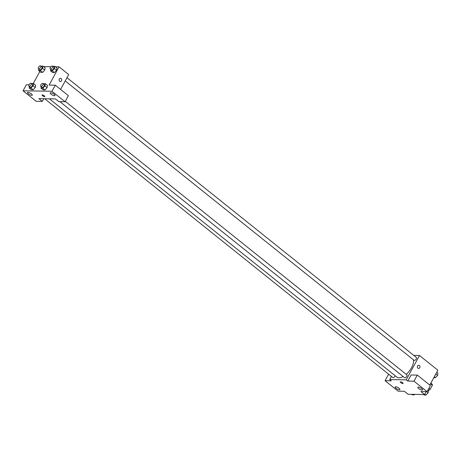 <?xml version="1.0" encoding="UTF-8"?>
<svg xmlns="http://www.w3.org/2000/svg" width="461" height="461" viewBox="0 0 461 461"><rect width="100%" height="100%" fill="white"/><g stroke="black" fill="none" stroke-linecap="round" stroke-linejoin="round"><path stroke-width="0.69" d="M430.459 383.817L432.343 385.321A4.322 2.069 -51.3 0 0 432.193 384.22L430.833 383.131M432.343 385.321L430.211 389.222A4.322 2.069 -51.3 0 1 428.88 390.3L428.183 390.288M428.131 389.706L428.88 390.3M428.949 388.208L430.211 389.222M426.2 391.631L424.616 394.541L408.083 394.282L404.343 391.291L398.143 391.193L385.062 380.717L391.262 380.815L389.701 379.564L391.412 376.435M413.765 355.408L419.498 355.494L437.875 370.218L429.779 385.073M418.651 368.443A1.59 1.308 90.9 0 0 419.401 365.521A1.59 1.308 -89.1 0 1 418.651 368.443A1.59 1.308 -89.1 0 1 418.697 365.262A1.59 1.308 -89.1 0 1 419.401 365.521A1.59 1.308 90.9 0 0 418.697 365.262M424.616 394.541L420.876 391.545L427.076 391.643L430.39 385.563L417.309 375.081L411.108 374.989L407.789 381.068L406.233 379.824L389.701 379.564M419.498 355.494L406.233 379.824M418.686 388.577A2.726 0.836 -151.4 0 0 421.083 389.885A2.726 0.836 -151.4 0 0 422.633 389.908A2.726 0.836 -151.4 0 0 420.634 387.868A2.726 0.836 -151.4 0 0 417.845 387.298A2.726 0.836 -151.4 0 0 418.686 388.577M417.309 375.081L413.99 381.166L407.789 381.068M427.076 391.643L413.99 381.166M385.062 380.717L388.375 374.637L389.182 374.649M395.959 388.225A2.726 0.836 -151.4 0 0 398.356 389.533A2.726 0.836 -151.4 0 0 399.9 389.557A2.726 0.836 -151.4 0 0 397.906 387.517A2.726 0.836 -151.4 0 0 395.112 386.94A2.726 0.836 -151.4 0 0 395.959 388.225M400.615 381.812A1.59 0.484 28.6 0 1 402.297 382.474A1.59 0.484 28.6 0 1 403.104 383.448A1.59 0.484 28.6 0 1 401.473 383.114A1.59 0.484 28.6 0 1 400.309 381.927A1.59 0.484 28.6 0 1 400.615 381.812M400.309 381.921A1.59 0.484 -151.4 0 0 401.473 383.114A1.59 0.484 -151.4 0 0 403.104 383.448M59.884 101.656L404.631 377.738A1.821 0.87 -51.3 0 0 406.798 376.337A1.821 0.87 -51.3 0 0 406.902 374.897L65.289 101.328M44.636 98.729L392.812 377.553A1.821 0.87 -51.3 0 0 394.979 376.153A1.821 0.87 -51.3 0 0 395.169 375.732M65.226 80.946L414.111 360.346A1.821 0.87 -51.3 0 0 416.283 358.94A1.821 0.87 -51.3 0 0 416.387 357.505L66.995 77.707M406.21 374.344A12.291 5.889 -51.3 0 0 411.581 367.642A12.291 5.889 -51.3 0 0 413.39 359.77M49.367 98.804L396.915 377.127A12.291 5.889 -51.3 0 0 403.139 376.545M43.351 83.758L45.27 83.648L47.454 85.394L47.108 87.688L44.965 89.953L43.178 89.93L44.965 89.953L42.787 88.207L40.994 88.184L41.219 86.708M38.908 98.642L55.441 98.896L58.864 101.645L65.064 101.737L51.978 91.261L23.05 90.811L36.137 101.287L42.331 101.385L38.908 98.642M55.412 66.782L59.043 66.839L68.701 74.573L60.604 89.428M42.037 95.012A1.59 0.484 -151.4 0 0 42.533 95.761A1.59 0.484 28.6 0 1 42.037 95.012A1.59 0.484 28.6 0 1 43.668 95.346A1.59 0.484 28.6 0 1 44.832 96.539A1.59 0.484 28.6 0 1 43.928 96.528A1.59 0.484 28.6 0 1 42.533 95.761A1.59 0.484 -151.4 0 0 43.928 96.522A1.59 0.484 -151.4 0 0 44.832 96.533M51.067 94.182A2.726 0.836 28.6 0 1 50.226 92.897A2.726 0.836 28.6 0 1 53.021 93.474A2.726 0.836 28.6 0 1 55.015 95.513A2.726 0.836 28.6 0 1 53.464 95.49A2.726 0.836 28.6 0 1 51.067 94.182M28.34 93.831A2.726 0.836 28.6 0 1 27.493 92.546A2.726 0.836 28.6 0 1 30.288 93.122A2.726 0.836 28.6 0 1 32.282 95.156A2.726 0.836 28.6 0 1 30.737 95.139A2.726 0.836 28.6 0 1 28.34 93.831M23.05 90.811L26.363 84.732L29.008 84.772M43.789 98.717L42.331 101.385M65.064 101.737L68.378 95.658L55.297 85.181L49.097 85.083L59.043 66.839M55.297 85.181L51.978 91.261M52.266 70.815L54.45 72.561L52.658 72.533L54.45 72.561L56.588 70.297L56.934 68.003L56.588 70.297L54.404 68.551L52.266 70.815L50.48 70.787L50.704 69.317M40.447 70.631L42.631 72.377L40.839 72.354L42.631 72.377L44.769 70.112L45.115 67.819L44.769 70.112L42.585 68.366L40.447 70.631L38.661 70.602L38.88 69.133M31.532 83.574L33.451 83.464L35.635 85.21L35.29 87.504L33.146 89.774L31.36 89.745L33.146 89.774L30.968 88.028L29.176 87.999L29.4 86.53M43.593 66.597L50.923 66.712M33.307 83.464L39.813 71.53M60.379 81.534A1.59 1.308 90.9 0 0 61.129 78.612A1.59 1.308 -89.1 0 1 60.379 81.534A1.59 1.308 -89.1 0 1 60.426 78.347A1.59 1.308 -89.1 0 1 61.129 78.612A1.59 1.308 90.9 0 0 60.426 78.347M41.012 66.182L42.936 66.073L42.585 68.366M38.413 68.758L39.658 69.761A1.821 0.87 -51.3 0 0 41.478 68.885A1.821 0.87 -51.3 0 0 41.934 66.92L40.689 65.923A1.821 0.87 -51.3 0 0 38.517 67.323A1.821 0.87 -51.3 0 0 38.413 68.758A1.821 0.87 -51.3 0 0 40.228 67.882A1.821 0.87 -51.3 0 0 40.689 65.923M38.661 70.602L40.839 72.354M42.936 66.073L45.115 67.819M52.836 66.367L54.755 66.257L54.404 68.551M50.232 68.943L51.482 69.939A1.821 0.87 -51.3 0 0 53.297 69.069A1.821 0.87 -51.3 0 0 53.753 67.104L52.508 66.102A1.821 0.87 -51.3 0 0 50.335 67.508A1.821 0.87 -51.3 0 0 50.232 68.943A1.821 0.87 -51.3 0 0 52.053 68.067A1.821 0.87 -51.3 0 0 52.508 66.102M50.48 70.787L52.658 72.533M54.755 66.257L56.934 68.003M33.451 83.464L33.106 85.758L30.968 88.028M28.934 86.155L30.178 87.152A1.821 0.87 -51.3 0 0 31.993 86.276A1.821 0.87 -51.3 0 0 32.449 84.311L31.204 83.314A1.821 0.87 -51.3 0 0 29.037 84.715A1.821 0.87 -51.3 0 0 28.934 86.155A1.821 0.87 -51.3 0 0 30.749 85.279A1.821 0.87 -51.3 0 0 31.204 83.314M33.106 85.758L35.284 87.504L35.635 85.21M29.176 87.999L31.36 89.745M45.27 83.648L44.924 85.942L42.787 88.207M40.752 86.334L41.997 87.336A1.821 0.87 -51.3 0 0 43.812 86.461A1.821 0.87 -51.3 0 0 44.273 84.496L43.023 83.499A1.821 0.87 -51.3 0 0 40.856 84.899A1.821 0.87 -51.3 0 0 40.752 86.334A1.821 0.87 -51.3 0 0 42.568 85.464A1.821 0.87 -51.3 0 0 43.023 83.499M44.924 85.942L47.103 87.688L47.454 85.394M40.994 88.184L43.178 89.93M436.798 372.2L437.95 373.128L437.604 375.421L435.461 377.686L433.818 377.663M435.818 373.992L437.604 375.421M434.308 376.764L435.461 377.686M414.641 394.386L414.162 394.898L412.37 394.87L411.713 394.339M413.505 394.368L414.162 394.898M427.923 390.087L428.465 390.519L428.119 392.812L425.981 395.077L424.189 395.054L423.532 394.524M426.65 391.637L428.119 392.812M424.823 394.155L425.981 395.077"/></g></svg>
